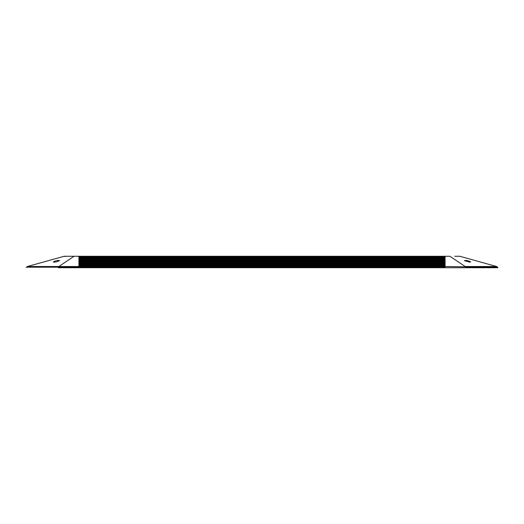 <?xml version="1.0" encoding="UTF-8"?>
<svg xmlns="http://www.w3.org/2000/svg" width="524" height="524" viewBox="0 0 524 524"><rect width="100%" height="100%" fill="white"/><g stroke="black" fill="none" stroke-linecap="round" stroke-linejoin="round"><path stroke-width="0.79" d="M454.727 256.275L459.869 256.275L496.641 266.519L465.181 266.519L449.946 256.275L78.914 256.406L78.914 256.957L445.086 256.943L78.914 256.655L445.086 256.406L74.054 256.275L58.819 266.519L27.359 266.519L64.131 256.275L74.054 256.275M496.641 266.519L497.8 267.725L58.341 267.725M445.086 267.194L26.396 267.194L58.708 267.004L58.819 266.519L78.914 266.513L78.914 267.194L445.086 267.194L445.086 266.519L497.604 267.194L496.654 266.539M78.914 256.957L445.086 256.943M78.914 257.415L445.086 257.415M78.914 257.657L445.086 257.657M78.914 257.893L445.086 257.893M78.914 258.129L445.086 258.129M78.914 258.601L445.086 258.601M78.914 258.836L445.086 258.836M78.914 259.072L445.086 259.072M78.914 259.498L445.086 259.55L78.914 259.498M78.914 259.734L445.086 259.786L78.914 259.734M78.914 259.78L78.914 260.251L445.086 260.258L445.086 259.78M78.914 260.251L445.086 260.251M78.914 260.677L78.914 264.404L445.086 264.378L78.914 264.627L78.914 265.576L445.086 265.557L445.086 266.513L78.914 266.519L78.914 265.576L445.086 265.576L445.086 264.849L78.914 264.862L445.086 264.849L78.914 264.613L445.086 264.391L445.086 263.664L78.914 263.683L445.086 263.664L78.914 263.448L445.086 263.428L78.914 263.205L445.086 263.192L445.086 262.721L78.914 262.734L445.086 262.721L78.914 262.498L445.086 262.485L78.914 262.262L445.086 262.242L445.086 261.535L78.914 261.555L445.086 261.535L78.914 261.312L445.086 261.299L78.914 261.076L445.086 261.063L445.086 260.664L78.914 260.683M445.086 257.192L78.914 257.192M445.086 258.365L78.914 258.365M497.604 267.194L465.659 267.45L497.8 267.45M78.914 267.194L58.341 267.45L78.914 267.725M445.086 260.48L78.914 260.48M445.086 259.544L78.914 259.544M445.086 259.308L78.914 259.308M465.659 267.725L445.086 267.725M469.812 262.151L470.735 261.895C467.814 260.52 465.712 260.107 464.434 260.651L469.812 262.151M26.2 267.45L27.346 266.539M63.587 256.426L67.079 256.275M62.742 256.668L63.391 256.485M61.898 256.904L62.546 256.721M61.701 256.957L61.046 257.14M60.856 257.192L60.201 257.376M59.356 257.612L60.011 257.422M59.166 257.657L58.505 257.847M58.328 257.893L57.66 258.083M57.483 258.129L56.815 258.319M56.638 258.365L55.97 258.555M55.793 258.601L55.118 258.791M54.273 259.026L54.948 258.836M53.258 259.308L54.103 259.072M54.188 262.151L56.415 261.895L59.566 260.651C58.288 260.107 56.186 260.52 53.265 261.895L54.188 262.151M27.078 267.004L27.359 266.519M445.086 266.572L78.914 266.572M78.914 266.513L445.086 266.506M445.086 266.336L78.914 266.336M445.086 266.284L78.914 266.284M445.086 266.1L78.914 266.1M445.086 266.048L78.914 266.048M445.086 265.858L78.914 265.858M445.086 265.792L78.914 265.812L445.086 265.792M445.086 265.622L78.914 265.622M445.086 265.386L78.914 265.386M445.086 265.341L78.914 265.341M78.914 256.315L445.086 256.315M445.086 265.151L78.914 265.151M445.086 265.105L78.914 265.105M78.914 256.472L445.086 256.472M445.086 264.915L78.914 264.915M78.914 256.708L445.086 256.708M445.086 264.679L78.914 264.679M78.914 256.898L445.086 256.898L78.914 256.878M445.086 264.443L78.914 264.443M78.914 257.133L445.086 257.133L78.914 257.114M445.086 264.207L78.914 264.207M445.086 264.155L78.914 264.155M445.086 263.965L78.914 263.965M445.086 263.919L78.914 263.919M445.086 263.729L78.914 263.729M78.914 257.841L445.086 257.841L78.914 257.828M445.086 263.493L78.914 263.493M78.914 258.077L445.086 258.077L78.914 258.063M445.086 263.258L78.914 263.258M78.914 258.312L445.086 258.312L78.914 258.299M445.086 263.022L78.914 263.022M445.086 262.969L78.914 262.969M445.086 262.786L78.914 262.786M445.086 262.55L78.914 262.55M78.914 259.026L445.086 259.026L78.914 259.007M445.086 262.308L78.914 262.308M78.914 259.262L445.086 259.262L78.914 259.242M445.086 262.072L78.914 262.072M445.086 262.026L78.914 262.026M445.086 261.836L78.914 261.836M445.086 261.79L78.914 261.79M445.086 261.6L78.914 261.6M78.914 259.969L445.086 259.969L78.914 259.956M78.914 260.022L445.086 260.022M445.086 261.365L78.914 261.365M78.914 260.212L445.086 260.212L78.914 260.192M445.086 261.129L78.914 261.129M78.914 260.448L445.086 260.448M445.086 260.729L78.914 260.729M78.914 266.271L445.086 266.271M78.914 266.035L445.086 266.035M78.914 265.321L445.086 265.321M78.914 256.275L445.086 256.275M78.914 265.085L445.086 265.085M78.914 264.142L445.086 264.142M78.914 263.899L445.086 263.899M78.914 262.956L445.086 262.956M78.914 262.007L445.086 262.007M78.914 261.771L445.086 261.771M78.914 260.428L445.086 260.428"/></g></svg>
